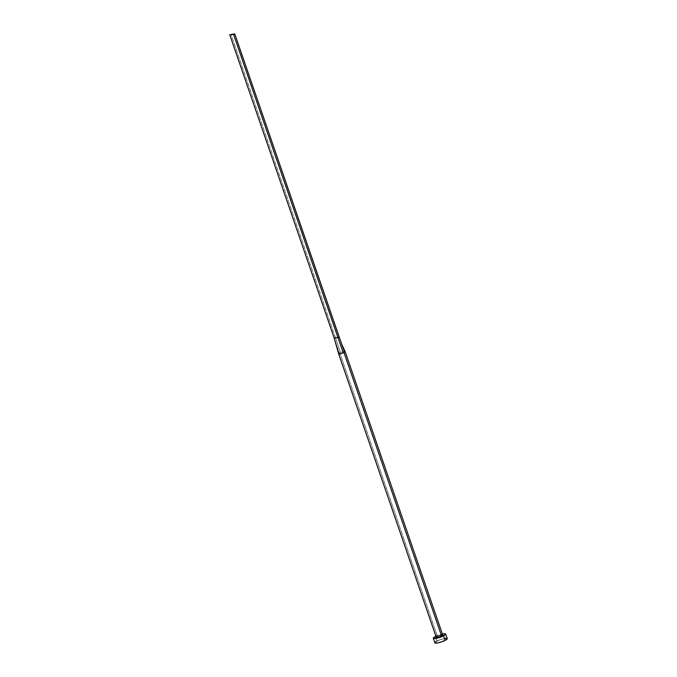 <?xml version="1.0" encoding="UTF-8"?>
<svg xmlns="http://www.w3.org/2000/svg" width="677" height="677" viewBox="0 0 677 677"><rect width="100%" height="100%" fill="white"/><g stroke="black" fill="none" stroke-linecap="round" stroke-linejoin="round"><path stroke-width="0.51" stroke-dasharray="3.38 2.54" d="M339.769 352.81A3.436 0.677 161 0 1 340.472 352.48C344.119 351.211 345.473 351.109 344.542 352.184C345.473 351.109 344.119 351.211 340.472 352.48A3.436 0.677 -19 0 0 339.769 352.81L437.384 636.312L339.769 352.81A3.436 0.677 -19 0 0 339.211 353.132A3.436 0.677 161 0 1 339.769 352.81M442.741 635.043A3.436 0.677 -19 0 0 440.761 635.085A3.436 0.677 -19 0 0 437.384 636.312L442.335 634.874M447.243 638.58A6.542 1.278 -19 0 0 443.469 638.665A6.542 1.278 -19 0 0 437.046 641.001L435.48 636.448L437.046 641.001A6.542 1.278 -19 0 0 434.871 642.837M435.895 636.245A6.542 1.278 161 0 1 442.386 634.01L435.48 636.448M436.944 636.558L437.384 636.312A3.436 0.677 -19 0 0 436.25 637.277M446.955 638.352L446.473 638.267M444.907 638.377L437.046 641.001M436.2 641.466L435.539 641.906M338.627 353.758A3.436 0.677 161 0 1 339.211 353.132A3.436 0.677 -19 0 0 338.644 353.809M336.545 345.109L339.211 353.132L334.159 337.941L335.343 337.332L340.472 352.48L335.343 337.332L339.152 337.053L335.343 337.332L230.942 34.129L335.343 337.332L334.159 337.941"/><path stroke-width="1.02" d="M345.126 351.6L344.542 352.184A3.436 0.677 161 0 1 343.984 352.505L441.599 636.008A3.436 0.677 -19 0 0 442.741 635.043L345.126 351.541M433.305 638.293L434.871 642.837A6.542 1.278 -19 0 0 438.645 642.744A6.542 1.278 -19 0 0 445.077 640.417A6.542 1.278 -19 0 0 447.243 638.58L445.678 634.027A6.542 1.278 161 0 1 443.503 635.864L445.077 640.417L443.503 635.864A6.542 1.278 161 0 1 437.08 638.199A6.542 1.278 161 0 1 433.305 638.293A6.542 1.278 161 0 1 435.48 636.448A6.542 1.278 161 0 1 435.895 636.245M442.386 634.01A6.542 1.278 161 0 1 445.678 634.027M436.479 635.974L433.974 637.362L433.593 638.521L438.992 637.675L445.458 634.561L445.652 633.977L444.907 633.714L442.318 634.027M442.335 634.874L442.733 635.144L442.047 635.762L439.229 636.955L436.394 637.395L436.944 636.558M434.905 642.896L437.207 643.04L441.776 641.813L446.575 639.503L446.955 638.352M446.473 638.267L444.907 638.377M437.046 641.001L436.2 641.466M435.539 641.906L434.879 642.634M436.25 637.277A3.436 0.677 -19 0 0 438.231 637.226A3.436 0.677 -19 0 0 441.599 636.008L343.984 352.505A3.436 0.677 161 0 1 343.281 352.835A3.436 0.677 161 0 1 338.627 353.775A3.436 0.677 161 0 1 338.627 353.758L436.25 637.277M338.644 353.809A3.436 0.677 -19 0 0 343.281 352.835L337.975 337.662L334.159 337.941L338.627 353.766M343.281 352.835A3.436 0.677 -19 0 0 343.984 352.505A3.436 0.677 -19 0 0 344.542 352.184L339.152 337.053L337.975 337.662L343.281 352.835M344.542 352.184L345.118 351.524L341.682 344.153L344.542 352.184M334.159 337.941L229.757 34.739L334.159 337.941L337.975 337.662L233.573 34.459L234.75 33.85L229.757 34.739L233.573 34.459L337.975 337.662L339.152 337.053L234.75 33.85L341.682 344.153M234.75 33.85L229.757 34.739L234.75 33.85"/></g></svg>

